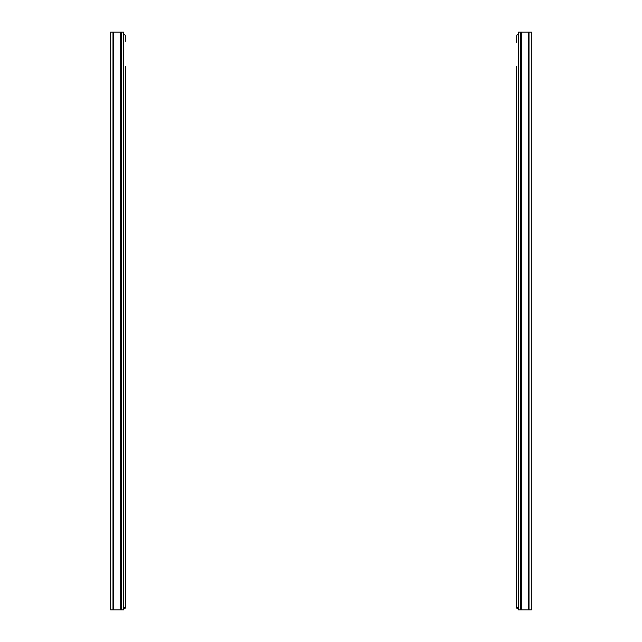 <?xml version="1.0" encoding="UTF-8"?>
<svg xmlns="http://www.w3.org/2000/svg" width="642" height="642" viewBox="0 0 642 642"><rect width="100%" height="100%" fill="white"/><g stroke="black" fill="none" stroke-linecap="round" stroke-linejoin="round"><path stroke-width="0.96" d="M120.68 609.9L110.681 609.9L110.681 32.1L123.737 32.1L123.737 609.9L120.68 609.9L120.68 32.1M113.746 609.9L113.746 32.1M125.359 66.479L125.359 607.589A1.156 1.156 0 0 1 124.203 608.744L123.737 608.744M123.737 607.589L125.359 607.589L125.359 573.499M125.359 563.098L125.359 552.409M125.359 547.209L125.359 540.853M125.359 535.653L125.359 351.623M125.359 341.223L125.359 330.534M125.359 325.333L125.359 210.062M125.359 204.284L125.359 92.769M125.359 82.369L125.359 71.679M125.31 41.345L125.31 35.567L124.692 34.411L123.737 34.411M528.254 609.9L518.263 609.9L518.263 32.1L531.319 32.1L531.319 609.9L528.254 609.9L528.254 32.1M531.319 507.052L531.319 474.117M531.319 389.469L531.319 382.07M531.319 234.153L531.319 231.73M531.319 291.588L531.319 322.156M531.319 125.527L531.319 123.103M531.319 143.672L531.319 141.304M531.319 73.99L531.319 64.168M521.32 609.9L521.32 32.1M518.263 608.744L517.797 608.744A1.156 1.156 0 0 1 516.641 607.589L516.641 66.479M516.641 71.679L516.641 82.369M516.641 92.769L516.641 204.284M516.641 210.062L516.641 325.333M516.641 330.534L516.641 341.223M516.641 351.623L516.641 535.653M516.641 540.853L516.641 547.209M516.641 552.409L516.641 563.098M516.641 573.499L516.641 607.589L518.263 607.589M516.69 35.567L516.641 42.268L516.69 35.567L517.308 34.411L518.263 34.411M112.992 32.1L112.992 609.9M121.426 609.9L121.426 32.1M520.574 32.1L520.574 609.9M529.008 609.9L529.008 32.1"/></g></svg>
